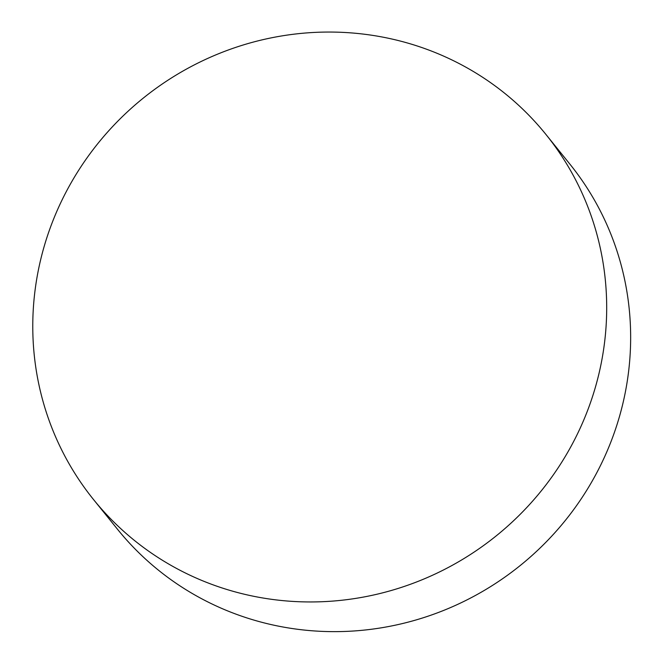 <?xml version="1.0" encoding="UTF-8"?>
<svg xmlns="http://www.w3.org/2000/svg" width="664" height="664" viewBox="0 0 664 664"><rect width="100%" height="100%" fill="white"/><g stroke="black" fill="none" stroke-linecap="round" stroke-linejoin="round"><path stroke-width="1" d="M244.402 594.247A290.674 281.162 -38.9 0 0 558.698 466.966A290.674 281.162 -38.9 0 0 545.916 134.427A290.674 281.162 -38.9 0 0 143.133 98.222A290.674 281.162 -38.9 0 0 93.549 499.577A290.674 281.162 -38.9 0 0 244.402 594.247M93.549 499.577L117.511 529.266A290.674 281.162 -38.9 0 0 268.372 623.936A290.674 281.162 -38.9 0 0 582.66 496.655A290.674 281.162 -38.9 0 0 569.878 164.116L545.916 134.427"/></g></svg>
